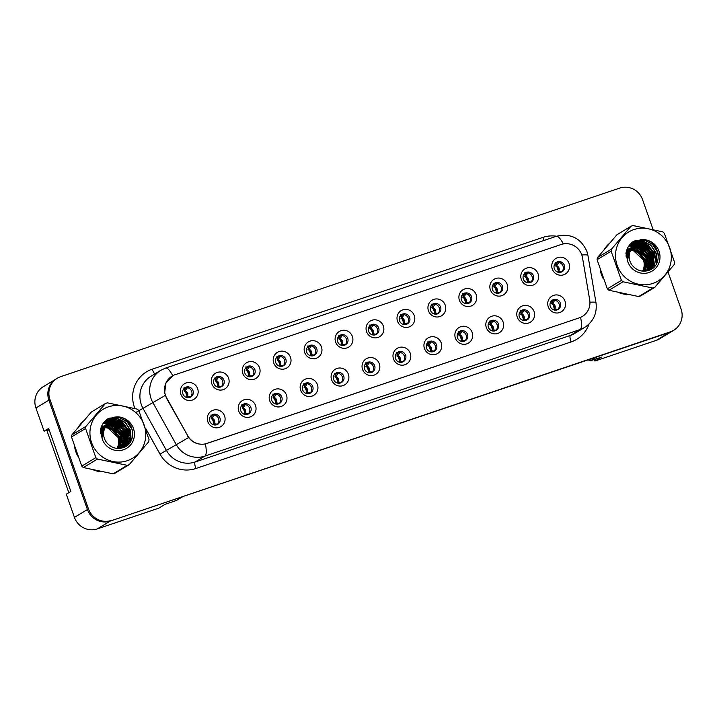 <?xml version="1.0" encoding="UTF-8"?>
<svg xmlns="http://www.w3.org/2000/svg" width="717" height="717" viewBox="0 0 717 717"><rect width="100%" height="100%" fill="white"/><g stroke="black" fill="none" stroke-linecap="round" stroke-linejoin="round"><path stroke-width="1.08" d="M255.521 405.526A9.124 8.828 -121.1 0 1 250.17 416.944A9.124 8.828 -121.1 0 1 238.761 411.182A9.124 8.828 -121.1 0 1 244.121 399.763A9.124 8.828 -121.1 0 1 255.521 405.526M240.813 410.841A5.476 5.297 58.9 0 0 248.674 413.826A5.476 5.297 58.9 0 0 250.869 407.444A5.476 5.297 58.9 0 0 243.009 404.46A5.476 5.297 58.9 0 0 240.813 410.841M286.468 395.085A9.124 8.828 -121.1 0 1 281.118 406.503A9.124 8.828 -121.1 0 1 269.717 400.74A9.124 8.828 -121.1 0 1 275.068 389.322A9.124 8.828 -121.1 0 1 286.468 395.085M271.761 400.4A5.476 5.297 58.9 0 0 279.621 403.384A5.476 5.297 58.9 0 0 281.817 397.003A5.476 5.297 58.9 0 0 273.957 394.018A5.476 5.297 58.9 0 0 271.761 400.4M317.425 384.653A9.124 8.828 -121.1 0 1 312.065 396.071A9.124 8.828 -121.1 0 1 300.665 390.299A9.124 8.828 -121.1 0 1 306.016 378.881A9.124 8.828 -121.1 0 1 317.425 384.653M302.708 389.958A5.476 5.297 58.9 0 0 310.569 392.952A5.476 5.297 58.9 0 0 312.764 386.571A5.476 5.297 58.9 0 0 304.913 383.577A5.476 5.297 58.9 0 0 302.708 389.958M348.372 374.211A9.124 8.828 -121.1 0 1 343.013 385.629A9.124 8.828 -121.1 0 1 331.613 379.867A9.124 8.828 -121.1 0 1 336.963 368.448A9.124 8.828 -121.1 0 1 348.372 374.211M333.656 379.517A5.476 5.297 58.9 0 0 341.516 382.511A5.476 5.297 58.9 0 0 343.712 376.129A5.476 5.297 58.9 0 0 335.861 373.136A5.476 5.297 58.9 0 0 333.656 379.517M379.32 363.77A9.124 8.828 -121.1 0 1 373.96 375.188A9.124 8.828 -121.1 0 1 362.56 369.425A9.124 8.828 -121.1 0 1 367.911 358.007A9.124 8.828 -121.1 0 1 379.32 363.77M364.603 369.085A5.476 5.297 58.9 0 0 372.464 372.069A5.476 5.297 58.9 0 0 374.659 365.688A5.476 5.297 58.9 0 0 366.808 362.703A5.476 5.297 58.9 0 0 364.603 369.085M410.267 353.329A9.124 8.828 -121.1 0 1 404.908 364.747A9.124 8.828 -121.1 0 1 393.508 358.984A9.124 8.828 -121.1 0 1 398.858 347.566A9.124 8.828 -121.1 0 1 410.267 353.329M395.551 358.643A5.476 5.297 58.9 0 0 403.411 361.628A5.476 5.297 58.9 0 0 405.607 355.247A5.476 5.297 58.9 0 0 397.756 352.262A5.476 5.297 58.9 0 0 395.551 358.643M441.215 342.896A9.124 8.828 -121.1 0 1 435.864 354.315A9.124 8.828 -121.1 0 1 424.455 348.543A9.124 8.828 -121.1 0 1 429.806 337.124A9.124 8.828 -121.1 0 1 441.215 342.896M426.507 348.202A5.476 5.297 58.9 0 0 434.359 351.187A5.476 5.297 58.9 0 0 436.563 344.814A5.476 5.297 58.9 0 0 428.703 341.821A5.476 5.297 58.9 0 0 426.507 348.202M472.162 332.455A9.124 8.828 -121.1 0 1 466.812 343.873A9.124 8.828 -121.1 0 1 455.403 338.11A9.124 8.828 -121.1 0 1 460.753 326.692A9.124 8.828 -121.1 0 1 472.162 332.455M457.455 337.761A5.476 5.297 58.9 0 0 465.306 340.754A5.476 5.297 58.9 0 0 467.511 334.373A5.476 5.297 58.9 0 0 459.651 331.379A5.476 5.297 58.9 0 0 457.455 337.761M503.11 322.014A9.124 8.828 -121.1 0 1 497.759 333.432A9.124 8.828 -121.1 0 1 486.35 327.669A9.124 8.828 -121.1 0 1 491.71 316.251A9.124 8.828 -121.1 0 1 503.11 322.014M488.402 327.319A5.476 5.297 58.9 0 0 496.254 330.313A5.476 5.297 58.9 0 0 498.458 323.932A5.476 5.297 58.9 0 0 490.598 320.947A5.476 5.297 58.9 0 0 488.402 327.319M534.057 311.572A9.124 8.828 -121.1 0 1 528.707 322.991A9.124 8.828 -121.1 0 1 517.298 317.228A9.124 8.828 -121.1 0 1 522.657 305.809A9.124 8.828 -121.1 0 1 534.057 311.572M519.35 316.887A5.476 5.297 58.9 0 0 527.201 319.872A5.476 5.297 58.9 0 0 529.406 313.49A5.476 5.297 58.9 0 0 521.546 310.506A5.476 5.297 58.9 0 0 519.35 316.887M565.005 301.14A9.124 8.828 -121.1 0 1 559.654 312.558A9.124 8.828 -121.1 0 1 548.245 306.786A9.124 8.828 -121.1 0 1 553.605 295.368A9.124 8.828 -121.1 0 1 565.005 301.14M550.298 306.446A5.476 5.297 58.9 0 0 558.158 309.43A5.476 5.297 58.9 0 0 560.353 303.058A5.476 5.297 58.9 0 0 552.493 300.065A5.476 5.297 58.9 0 0 550.298 306.446M224.573 415.968A9.124 8.828 -121.1 0 1 219.223 427.386A9.124 8.828 -121.1 0 1 207.813 421.623A9.124 8.828 -121.1 0 1 213.173 410.205A9.124 8.828 -121.1 0 1 224.573 415.968M209.866 421.273A5.476 5.297 58.9 0 0 217.717 424.267A5.476 5.297 58.9 0 0 219.922 417.886A5.476 5.297 58.9 0 0 212.062 414.892A5.476 5.297 58.9 0 0 209.866 421.273M228.598 378.217A9.124 8.828 -121.1 0 1 223.238 389.636A9.124 8.828 -121.1 0 1 211.838 383.864A9.124 8.828 -121.1 0 1 217.188 372.455A9.124 8.828 -121.1 0 1 228.598 378.217M213.881 383.523A5.476 5.297 58.9 0 0 221.741 386.517A5.476 5.297 58.9 0 0 223.937 380.135A5.476 5.297 58.9 0 0 216.086 377.142A5.476 5.297 58.9 0 0 213.881 383.523M259.545 367.776A9.124 8.828 -121.1 0 1 254.185 379.194A9.124 8.828 -121.1 0 1 242.785 373.432A9.124 8.828 -121.1 0 1 248.136 362.013A9.124 8.828 -121.1 0 1 259.545 367.776M244.829 373.082A5.476 5.297 58.9 0 0 252.689 376.075A5.476 5.297 58.9 0 0 254.885 369.694A5.476 5.297 58.9 0 0 247.033 366.701A5.476 5.297 58.9 0 0 244.829 373.082M290.493 357.335A9.124 8.828 -121.1 0 1 285.133 368.753A9.124 8.828 -121.1 0 1 273.733 362.99A9.124 8.828 -121.1 0 1 279.083 351.572A9.124 8.828 -121.1 0 1 290.493 357.335M275.776 362.65A5.476 5.297 58.9 0 0 283.636 365.634A5.476 5.297 58.9 0 0 285.832 359.253A5.476 5.297 58.9 0 0 277.981 356.268A5.476 5.297 58.9 0 0 275.776 362.65M321.44 346.894A9.124 8.828 -121.1 0 1 316.08 358.312A9.124 8.828 -121.1 0 1 304.68 352.549A9.124 8.828 -121.1 0 1 310.031 341.131A9.124 8.828 -121.1 0 1 321.44 346.894M306.724 352.208A5.476 5.297 58.9 0 0 314.584 355.193A5.476 5.297 58.9 0 0 316.78 348.812A5.476 5.297 58.9 0 0 308.928 345.827A5.476 5.297 58.9 0 0 306.724 352.208M352.388 336.461A9.124 8.828 -121.1 0 1 347.037 347.879A9.124 8.828 -121.1 0 1 335.628 342.108A9.124 8.828 -121.1 0 1 340.978 330.689A9.124 8.828 -121.1 0 1 352.388 336.461M337.68 341.767A5.476 5.297 58.9 0 0 345.531 344.76A5.476 5.297 58.9 0 0 347.736 338.379A5.476 5.297 58.9 0 0 339.876 335.386A5.476 5.297 58.9 0 0 337.68 341.767M383.335 326.02A9.124 8.828 -121.1 0 1 377.984 337.438A9.124 8.828 -121.1 0 1 366.575 331.675A9.124 8.828 -121.1 0 1 371.926 320.257A9.124 8.828 -121.1 0 1 383.335 326.02M368.628 331.326A5.476 5.297 58.9 0 0 376.479 334.319A5.476 5.297 58.9 0 0 378.684 327.938A5.476 5.297 58.9 0 0 370.823 324.944A5.476 5.297 58.9 0 0 368.628 331.326M414.283 315.579A9.124 8.828 -121.1 0 1 408.932 326.997A9.124 8.828 -121.1 0 1 397.523 321.234A9.124 8.828 -121.1 0 1 402.882 309.816A9.124 8.828 -121.1 0 1 414.283 315.579M399.575 320.893A5.476 5.297 58.9 0 0 407.426 323.878A5.476 5.297 58.9 0 0 409.631 317.497A5.476 5.297 58.9 0 0 401.771 314.512A5.476 5.297 58.9 0 0 399.575 320.893M445.23 305.137A9.124 8.828 -121.1 0 1 439.88 316.555A9.124 8.828 -121.1 0 1 428.47 310.793A9.124 8.828 -121.1 0 1 433.83 299.374A9.124 8.828 -121.1 0 1 445.23 305.137M430.523 310.452A5.476 5.297 58.9 0 0 438.374 313.437A5.476 5.297 58.9 0 0 440.579 307.055A5.476 5.297 58.9 0 0 432.718 304.071A5.476 5.297 58.9 0 0 430.523 310.452M476.178 294.705A9.124 8.828 -121.1 0 1 470.827 306.123A9.124 8.828 -121.1 0 1 459.418 300.351A9.124 8.828 -121.1 0 1 464.777 288.933A9.124 8.828 -121.1 0 1 476.178 294.705M461.47 300.011A5.476 5.297 58.9 0 0 469.33 303.004A5.476 5.297 58.9 0 0 471.526 296.623A5.476 5.297 58.9 0 0 463.666 293.629A5.476 5.297 58.9 0 0 461.47 300.011M507.125 284.264A9.124 8.828 -121.1 0 1 501.775 295.682A9.124 8.828 -121.1 0 1 490.365 289.919A9.124 8.828 -121.1 0 1 495.725 278.501A9.124 8.828 -121.1 0 1 507.125 284.264M492.418 289.569A5.476 5.297 58.9 0 0 500.278 292.563A5.476 5.297 58.9 0 0 502.474 286.182A5.476 5.297 58.9 0 0 494.613 283.188A5.476 5.297 58.9 0 0 492.418 289.569M538.073 273.822A9.124 8.828 -121.1 0 1 532.722 285.241A9.124 8.828 -121.1 0 1 521.322 279.478A9.124 8.828 -121.1 0 1 526.672 268.059A9.124 8.828 -121.1 0 1 538.073 273.822M523.365 279.137A5.476 5.297 58.9 0 0 531.225 282.122A5.476 5.297 58.9 0 0 533.421 275.74A5.476 5.297 58.9 0 0 525.561 272.756A5.476 5.297 58.9 0 0 523.365 279.137M569.029 263.381A9.124 8.828 -121.1 0 1 563.67 274.799A9.124 8.828 -121.1 0 1 552.269 269.036A9.124 8.828 -121.1 0 1 557.62 257.618A9.124 8.828 -121.1 0 1 569.029 263.381M554.313 268.696A5.476 5.297 58.9 0 0 562.173 271.68A5.476 5.297 58.9 0 0 564.369 265.299A5.476 5.297 58.9 0 0 556.517 262.314A5.476 5.297 58.9 0 0 554.313 268.696M197.641 388.65A9.124 8.828 -121.1 0 1 192.29 400.068A9.124 8.828 -121.1 0 1 180.89 394.305A9.124 8.828 -121.1 0 1 186.241 382.887A9.124 8.828 -121.1 0 1 197.641 388.65M182.934 393.965A5.476 5.297 58.9 0 0 190.794 396.949A5.476 5.297 58.9 0 0 192.99 390.568A5.476 5.297 58.9 0 0 185.129 387.583A5.476 5.297 58.9 0 0 182.934 393.965M242.391 404.899A5.476 5.297 -121.1 0 1 247.992 414.166M273.338 394.458A5.476 5.297 -121.1 0 1 278.94 403.734M304.286 384.016A5.476 5.297 -121.1 0 1 309.887 393.292M335.233 373.584A5.476 5.297 -121.1 0 1 340.835 382.851M366.181 363.143A5.476 5.297 -121.1 0 1 371.782 372.41M397.128 352.701A5.476 5.297 -121.1 0 1 402.73 361.977M428.076 342.26A5.476 5.297 -121.1 0 1 433.677 351.536M459.032 331.828A5.476 5.297 -121.1 0 1 464.625 341.095M489.98 321.386A5.476 5.297 -121.1 0 1 495.572 330.654M520.927 310.945A5.476 5.297 -121.1 0 1 526.52 320.221M551.875 300.504A5.476 5.297 -121.1 0 1 557.476 309.78M211.443 415.34A5.476 5.297 -121.1 0 1 217.045 424.607M215.459 377.59A5.476 5.297 -121.1 0 1 221.06 386.857M246.406 367.149A5.476 5.297 -121.1 0 1 252.008 376.416M277.354 356.707A5.476 5.297 -121.1 0 1 282.955 365.984M308.301 346.266A5.476 5.297 -121.1 0 1 313.903 355.542M339.249 335.825A5.476 5.297 -121.1 0 1 344.85 345.101M370.205 325.393A5.476 5.297 -121.1 0 1 375.798 334.66M401.153 314.951A5.476 5.297 -121.1 0 1 406.745 324.227M432.1 304.51A5.476 5.297 -121.1 0 1 437.693 313.786M463.048 294.069A5.476 5.297 -121.1 0 1 468.649 303.345M493.995 283.636A5.476 5.297 -121.1 0 1 499.597 292.903M524.943 273.195A5.476 5.297 -121.1 0 1 530.544 282.471M555.89 262.754A5.476 5.297 -121.1 0 1 561.492 272.03M184.511 388.022A5.476 5.297 -121.1 0 1 190.113 397.299M187.666 435.649A16.419 15.891 -121.1 0 0 207.016 443.42L579.354 317.828A16.419 15.891 58.9 0 0 582.401 316.412A16.419 15.891 58.9 0 0 589.715 300.038L582.491 257.618A16.419 15.891 -121.1 0 0 561.241 244.479L175.118 374.722A16.419 15.891 58.9 0 0 172.071 376.129A16.419 15.891 58.9 0 0 165.475 395.273A16.419 15.891 58.9 0 0 166.649 397.881L187.666 435.649L166.407 398.016L164.677 393.015L165.77 383.335L172.922 375.654M55.675 379.221L43.262 386.714A18.239 17.665 58.9 0 0 35.931 407.991L44.096 431.186L48.657 428.425L70.849 491.432L66.287 494.183L74.451 517.378A18.239 17.665 58.9 0 0 97.261 528.913L158.708 508.183L165.233 504.248L176.4 500.484L182.916 496.549L110.293 521.044A18.239 17.665 58.9 0 1 110.239 521.062L669.319 332.482A18.239 17.665 58.9 0 0 672.698 330.913L673.738 330.286A18.239 17.665 58.9 0 0 681.069 309.009L668.047 272.03M44.096 431.186L49.043 429.519M594.348 359.504L594.895 361.054L656.342 340.333A18.239 17.665 58.9 0 0 659.721 338.765L672.752 330.895A18.239 17.665 58.9 0 0 673.317 330.537M594.895 361.054L601.411 357.12L590.234 360.893L596.75 356.958L669.373 332.455A18.239 17.665 58.9 0 0 672.752 330.895M590.234 360.893L588.173 359.844M75.912 451.943A29.191 28.259 58.9 0 0 77.678 455.976A29.191 28.259 58.9 0 1 75.912 451.943A29.191 28.259 58.9 0 1 74.765 447.713A29.191 28.259 58.9 0 0 75.912 451.943M93.757 470.101A29.191 28.259 58.9 0 0 101.733 471.777A29.191 28.259 58.9 0 1 93.757 470.101M131.086 440.731A29.191 28.259 58.9 0 0 130.091 435.577A29.191 28.259 58.9 0 1 131.086 440.731L130.655 430.46L125.574 422.618L117.436 418.352L106.878 419.4M129.696 434.296A29.191 28.259 58.9 0 0 129.544 433.857A29.191 28.259 58.9 0 0 122.177 422.313A29.191 28.259 58.9 0 1 129.544 433.857A29.191 28.259 58.9 0 1 129.696 434.296M601.473 274.665A29.191 28.259 58.9 0 0 603.239 278.707A29.191 28.259 58.9 0 1 601.473 274.665A29.191 28.259 58.9 0 1 600.326 270.434A29.191 28.259 58.9 0 0 601.473 274.665M619.327 292.823A29.191 28.259 58.9 0 0 627.294 294.508A29.191 28.259 58.9 0 1 619.327 292.823M656.647 263.453A29.191 28.259 58.9 0 0 655.661 258.308A29.191 28.259 58.9 0 1 656.647 263.453L656.216 253.182L651.135 245.339L642.997 241.073L632.439 242.131M655.257 257.018A29.191 28.259 58.9 0 0 655.105 256.578A29.191 28.259 58.9 0 0 647.738 245.035A29.191 28.259 58.9 0 1 655.105 256.578A29.191 28.259 58.9 0 1 655.257 257.018M653.053 229.449L642.549 199.622A18.239 17.665 58.9 0 0 619.739 188.087L60.658 376.667A18.239 17.665 58.9 0 0 57.279 378.235L56.231 378.872A18.239 17.665 58.9 0 0 48.908 400.14L87.429 509.527A18.239 17.665 58.9 0 0 110.239 521.062L670.359 331.846A18.239 17.665 58.9 0 0 673.738 330.286M579.354 317.828L205.376 443.922C198.717 445.105 193.115 442.989 188.589 437.558L187.424 435.784M121.254 421.444A29.191 28.259 58.9 0 0 114.765 417.025A29.191 28.259 58.9 0 1 121.254 421.444M83.557 420.924A29.191 28.259 58.9 0 0 78.691 426.642A29.191 28.259 58.9 0 1 83.557 420.924M646.815 244.165A29.191 28.259 58.9 0 0 640.326 239.747A29.191 28.259 58.9 0 1 646.815 244.165M609.127 243.646A29.191 28.259 58.9 0 0 604.252 249.373A29.191 28.259 58.9 0 1 609.127 243.646M57.279 378.235A18.239 17.665 58.9 0 0 49.948 399.503L88.469 508.9A18.239 17.665 58.9 0 0 111.278 520.434M187.083 387.664L187.038 388.282A23.428 4.356 -78.1 0 1 184.941 390.926L184.681 391.088C187.576 392.333 188.275 394.314 186.779 397.039L187.469 397.657M184.941 390.926A3.648 3.531 -121.1 0 1 187.038 396.877L186.608 397.191C187.316 394.753 186.528 392.755 184.233 391.213L184.681 391.088L184.036 387.691M190.31 397.128L190.05 396.833A23.428 5.584 40.4 0 0 187.038 396.877M186.321 387.628A20.99 3.899 101.9 0 1 185.362 388.569L184.798 389.008M184.681 391.088L185.103 388.731L186.277 386.938M184.242 388.264L184.502 389.017M185.694 392.396L187.02 396.16M214.016 414.973L213.971 415.591A23.428 4.356 -78.1 0 1 211.874 418.244L211.614 418.396C214.508 419.642 215.208 421.623 213.711 424.347L214.401 424.966M211.874 418.244A3.648 3.531 -121.1 0 1 213.971 424.195L213.532 424.5C214.249 422.062 213.46 420.072 211.165 418.531L211.614 418.396L210.968 415.009M217.242 424.437L216.982 424.15A23.428 5.584 40.4 0 0 213.971 424.195M213.254 414.946A20.99 3.899 101.9 0 1 212.286 415.878L211.73 416.317M211.614 418.396L212.026 416.039L213.2 414.256M211.174 415.582L211.434 416.326M212.626 419.714L213.953 423.478M127.33 460.69A28.581 27.667 58.9 0 0 144.099 424.912A28.581 27.667 58.9 0 0 108.366 406.853A28.581 27.667 58.9 0 0 91.588 442.622A28.581 27.667 58.9 0 0 127.33 460.69M128.209 465.019A32.839 31.79 58.9 0 0 129.194 464.67L115.132 473.157A32.839 31.79 58.9 0 1 114.146 473.507A32.839 31.79 58.9 0 1 113.152 473.829L127.214 465.333A32.839 31.79 58.9 0 0 128.209 465.019M105.444 403.51L91.382 411.997L71.888 434.887L85.95 426.391L105.444 403.51A32.839 31.79 58.9 0 1 106.43 403.16A32.839 31.79 58.9 0 1 107.425 402.837L137.18 409.111A32.839 31.79 58.9 0 1 138.793 410.536L149.055 439.691A32.839 31.79 58.9 0 1 148.688 441.78L129.194 464.67M102.406 427.189L101.715 427.449M102.235 427.359L101.536 427.61M104.064 426.185L103.373 426.445M103.149 426.543L102.486 426.848M102.271 426.956L101.07 427.682M103.884 426.364L103.185 426.606M102.961 426.696L102.289 426.991M102.074 427.099L101.438 427.44M101.644 427.314L101.079 427.655M105.722 425.19L105.032 425.45M104.807 425.54L104.144 425.853M103.929 425.961L100.909 428.183M105.542 425.36L104.843 425.602M104.619 425.701L103.947 425.997M103.732 426.095L103.087 426.445M103.293 426.319L100.972 427.986M107.371 424.186L106.681 424.446M106.457 424.545L105.802 424.849M105.587 424.957L100.497 429.922M107.2 424.365L106.501 424.607M106.268 424.697L105.605 424.993M105.381 425.1L104.745 425.441M104.951 425.315L100.622 429.295M121.738 447.498L123.423 445.857L126.093 432.19L115.993 422.842L108.339 423.451M108.115 423.541L107.451 423.855M107.926 423.702L103.49 426.982L100.577 433.776M121.505 447.596L123.01 446.099L125.681 432.441L115.571 423.093L108.15 423.604M107.039 424.097L106.403 424.446M106.609 424.321L103.078 427.233L100.434 432.521M122.616 447.085L125.081 444.854L127.743 431.195L117.642 421.847L110.776 422.161L109.109 422.851M108.894 422.958L105.148 425.988L102.361 431.939M118.35 448.448L120.832 447.847L121.765 446.852L124.435 433.193L114.335 423.846L107.613 424.114M122.401 447.193L124.668 445.105L127.33 431.446L117.23 422.089L108.912 422.994M108.697 423.102L108.061 423.442M108.258 423.317L104.736 426.23L101.993 437.37M119.354 448.412L123.458 446.619L126.73 443.85L129.401 430.191L119.3 420.843L112.435 421.157L109.916 422.322L106.761 425.038A13.901 13.462 58.9 0 0 108.473 444.486C112.497 448.062 117.086 449.209 122.24 447.919C140.003 443.518 133.012 414.614 115.607 417.016L107.442 418.988C103.526 421.865 101.169 425.746 100.38 430.621L102.361 439.378A16.993 16.446 58.9 0 0 123.485 449.774A16.993 16.446 58.9 0 0 133.962 430.218A16.993 16.446 58.9 0 0 115.607 417.016M123.252 446.736L126.317 444.101L128.988 430.442L118.888 421.094L112.022 421.408L109.71 422.447M110.167 422.376L105.265 425.844M117.875 448.439L119.47 436.196L109.369 426.839L105.659 426.543M105.166 426.588L104.655 426.651M104.368 426.696L103.615 426.848M103.365 426.902L102.648 427.108M116.996 448.376A13.901 13.462 58.9 0 0 117.812 437.191L107.711 427.843L105.112 427.52M105.516 426.776L108.957 427.09L119.058 436.438L117.812 437.191A13.901 13.462 58.9 0 0 105.005 427.717M104.969 426.812L104.467 426.866M104.207 426.902L103.445 427.036M103.194 427.099L102.468 427.287M118.861 448.358L121.128 435.192L111.027 425.844L106.268 425.656M105.023 425.907L104.297 426.113M118.61 448.403L120.716 435.443L110.606 426.086L106.116 425.871M105.784 425.916L105.103 426.041M104.852 426.095L104.126 426.283M119.856 448.134L122.777 434.197L112.677 424.84L106.923 424.849M106.681 424.903L105.955 425.109M119.614 448.197L122.365 434.439L112.264 425.091L106.761 425.038C102.567 428.748 101.106 433.534 102.361 439.378M106.51 425.091L105.775 425.289M120.581 447.928L121.352 447.103L124.023 433.444L113.922 424.088L107.433 424.285M120.958 448.089L121.54 447.65M120.743 448.197L121.316 447.749M120.564 448.277L122.419 447.229M120.689 448.259L121.809 447.614M121.594 447.74L122.204 447.336M120.832 447.847L123.458 446.619M101.563 426.355L103.275 426.445M103.902 426.516L104.431 426.606M105.489 426.83L109.289 428.3M118.556 448.412A16.993 16.446 58.9 0 0 119.094 446.135M118.108 437.012A16.993 16.446 58.9 0 0 107.218 426.821M105.372 426.355A16.993 16.446 58.9 0 0 104.915 426.265M103.651 426.113A16.993 16.446 58.9 0 0 101.689 426.059M103.759 427.565L102.97 427.655M102.71 427.69L101.957 427.843M101.715 427.906L100.989 428.112M103.642 427.753A13.901 13.462 58.9 0 0 102.836 427.843M102.576 427.879A13.901 13.462 58.9 0 0 101.805 428.022M101.554 428.085A13.901 13.462 58.9 0 0 100.891 428.264M71.888 434.887A32.839 31.79 58.9 0 0 71.512 436.976L81.783 466.131A32.839 31.79 58.9 0 0 83.387 467.556L113.152 473.829M81.783 466.131L95.845 457.643A32.839 31.79 58.9 0 0 97.458 459.059L83.387 467.556M85.95 426.391A32.839 31.79 58.9 0 0 85.583 428.479L71.512 436.976M95.845 457.643L85.583 428.479M127.214 465.333L97.458 459.059M121.334 435.891L122.177 435.586L114.729 425.907M113.017 424.921L110.194 423.801M109.665 423.648L108.688 423.415M108.357 423.353L103.311 423.173M123.369 447.551L123.933 446.028M123.996 445.822L124.292 444.737M124.426 444.146L124.785 440.901M124.713 438.813L123.826 434.583L116.387 424.912M114.666 423.926L111.852 422.797M111.314 422.645L110.346 422.412M109.898 422.331L103.938 422.322M124.883 446.888L125.583 445.033M125.654 444.827L125.95 443.733M126.075 443.142L126.443 439.906M126.371 437.809L125.484 433.588L118.045 423.908M116.324 422.922L113.51 421.793M112.972 421.65L112.004 421.417M111.825 421.381L104.601 421.533M126.533 445.902L127.599 442.739M127.734 442.147L128.092 438.903M128.029 436.814L127.142 432.584L119.694 422.913M117.982 421.928L115.159 420.798M114.63 420.646L105.3 420.798M128.442 444.307L129.75 437.899M129.678 435.811L128.791 431.589L121.352 421.91M119.631 420.924L115.571 419.472L106.026 420.108M130.772 441.296L130.449 430.585L125.358 422.734L117.23 418.477L106.779 419.481M132.896 432.96L132.107 429.591L127.017 421.739L118.879 417.473L109.253 418.145M122.177 435.586L116.127 426.633M113.994 425.208L110.723 423.774M110.122 423.586L109.011 423.317M108.455 423.2L103.382 423.057M123.557 447.48L124.023 446.261M124.238 445.571L124.561 444.334M124.695 443.653L124.991 439.844M124.722 437.182L124.032 434.457L117.785 425.629M115.652 424.213L112.381 422.77M111.771 422.591L110.669 422.313M110.113 422.205L104.019 422.223M125.081 446.79L125.825 444.809M125.896 444.576L126.219 443.33M126.353 442.658L126.649 438.84M126.38 436.178L125.69 433.462L119.434 424.625M117.31 423.209L114.039 421.775M113.429 421.587L112.318 421.318M112.112 421.273L104.682 421.435M126.757 445.741L127.868 442.335M128.011 441.654L128.298 437.845M128.029 435.183L127.348 432.459L121.092 423.63M118.959 422.214L115.697 420.771M115.087 420.592L105.381 420.709M128.701 444.029L129.956 436.841M129.687 434.179L128.997 431.464L122.75 422.627M120.617 421.211L115.778 419.346L106.116 420.028M132.636 430.541L127.223 421.614L119.085 417.348L116.754 416.998M119.578 436.536L120.895 436.053M121.54 448.098A19.825 19.198 58.9 0 0 121.63 447.722A19.825 19.198 58.9 0 0 121.657 447.596M121.693 447.435A19.825 19.198 58.9 0 0 121.809 446.808M121.863 446.476A19.825 19.198 58.9 0 0 122.042 444.952M122.078 444.173A19.825 19.198 58.9 0 0 121.836 440.247M121.272 437.755A19.825 19.198 58.9 0 0 120.94 436.752A19.825 19.198 58.9 0 0 114.541 427.673M112.686 426.328A19.825 19.198 58.9 0 0 109.71 424.769M109.127 424.536A19.825 19.198 58.9 0 0 107.989 424.141M107.281 423.926A19.825 19.198 58.9 0 0 103.239 423.272M118.789 437.585C117.247 433.355 114.559 430.092 110.714 427.798L113.107 430.424M110.714 427.798L118.305 436.895M49.114 429.725L47.071 430.962L68.805 492.669M652.891 283.412A28.581 27.667 58.9 0 0 669.669 247.634A28.581 27.667 58.9 0 0 633.927 229.574A28.581 27.667 58.9 0 0 617.158 265.353A28.581 27.667 58.9 0 0 652.891 283.412M653.779 287.741A32.839 31.79 58.9 0 0 654.755 287.392L640.693 295.879A32.839 31.79 58.9 0 1 639.707 296.229A32.839 31.79 58.9 0 1 638.713 296.551L652.784 288.055A32.839 31.79 58.9 0 0 653.779 287.741M631.005 226.231L616.943 234.728L597.449 257.609L611.511 249.122L631.005 226.231A32.839 31.79 58.9 0 1 631.991 225.882A32.839 31.79 58.9 0 1 632.986 225.568L662.75 231.833A32.839 31.79 58.9 0 1 664.354 233.258L674.625 262.413A32.839 31.79 58.9 0 1 674.249 264.501L654.755 287.392M627.975 249.91L627.285 250.17M627.061 250.26L626.613 250.466M627.796 250.081L627.097 250.332M629.625 248.916L628.934 249.166M628.71 249.265L628.056 249.57M627.841 249.686L626.631 250.403M629.454 249.086L628.755 249.328M628.522 249.417L627.859 249.713M627.635 249.821L626.999 250.17M627.205 250.036L626.64 250.385M631.283 247.912L630.593 248.172M630.368 248.261L629.705 248.575M629.49 248.682L626.479 250.914M631.103 248.082L630.404 248.333M630.18 248.423L629.508 248.718M629.293 248.826L628.836 249.166M628.863 249.041L626.533 250.708M632.941 246.917L632.251 247.168M632.027 247.266L631.363 247.571M631.148 247.688L627.402 250.708L626.058 252.644M632.761 247.087L632.062 247.329M631.838 247.419L631.166 247.715M630.951 247.822L630.306 248.172M630.512 248.037L626.192 252.017M647.299 270.219L648.984 268.579L651.654 254.92L641.554 245.564L633.9 246.173M633.676 246.263L633.021 246.576M632.806 246.684L629.06 249.704L626.138 256.498M647.075 270.318L648.571 268.83L651.242 255.171L641.141 245.814L633.72 246.334M633.487 246.424L632.824 246.72M632.6 246.827L631.964 247.168M632.17 247.042L628.648 249.955L625.995 255.243M648.177 269.807L650.642 267.575L653.312 253.917L643.212 244.569L636.346 244.882L634.67 245.572M647.962 269.924L650.229 267.826L652.9 254.168L642.791 244.82L635.925 245.133L633.828 246.039L630.709 248.709L627.922 254.669M643.911 271.169L646.393 270.569L647.334 269.574L649.996 255.915L639.896 246.567L633.174 246.836M634.258 245.823L633.622 246.173M633.828 246.039L630.297 248.96L627.554 260.092M644.915 271.134L649.028 269.341L652.3 266.581L654.962 252.922L644.861 243.565L637.996 243.888L635.477 245.044L632.322 247.759A13.901 13.462 58.9 0 0 634.043 267.208C638.067 270.784 642.647 271.931 647.801 270.65C665.573 266.249 658.573 237.336 641.177 239.738L633.012 241.71C629.087 244.587 626.73 248.467 625.941 253.352L627.931 262.099A16.993 16.446 58.9 0 0 649.046 272.496A16.993 16.446 58.9 0 0 659.523 252.949A16.993 16.446 58.9 0 0 641.177 239.738M648.813 269.467L651.887 266.832L654.549 253.173L644.449 243.816L637.583 244.13L635.28 245.169M635.728 245.106L631.605 248.396M643.436 271.16L645.031 258.918L634.93 249.561L631.229 249.265M630.727 249.31L630.225 249.373M629.929 249.417L629.176 249.57M628.934 249.633L628.209 249.83M642.566 271.107A13.901 13.462 58.9 0 0 643.382 259.913L633.272 250.565L630.673 250.242M631.085 249.507L634.518 249.812L644.619 259.169L643.382 259.913A13.901 13.462 58.9 0 0 630.575 250.448M630.53 249.534L630.037 249.588M629.777 249.624L629.015 249.767M628.764 249.821L628.029 250.009M644.422 271.08L646.689 257.914L636.588 248.566L631.838 248.378M631.578 248.423L630.835 248.566M630.584 248.629L629.867 248.835M644.171 271.125L646.277 258.165L636.176 248.817L631.677 248.593M631.354 248.638L630.664 248.763M630.413 248.817L629.687 249.014M645.425 270.865L648.347 256.919L638.247 247.562L632.484 247.571M632.242 247.625L631.516 247.831M645.175 270.927L647.935 257.17L637.825 247.813L632.322 247.768C628.128 251.47 626.667 256.256 627.931 262.099M632.071 247.822L631.345 248.01M646.142 270.65L646.922 269.825L649.584 256.166L639.483 246.818L632.994 247.015M646.528 270.811L647.11 270.372M646.304 270.918L646.886 270.47M646.125 271.008L647.98 269.95M646.259 270.981L647.37 270.336M647.11 270.82A19.825 19.198 58.9 0 0 647.191 270.443L647.765 270.058M646.393 270.569L649.028 269.341M627.124 249.077L628.684 249.149M629.463 249.247L630.001 249.328M631.05 249.552L634.85 251.022M644.117 271.134A16.993 16.446 58.9 0 0 644.664 268.857M643.669 259.742A16.993 16.446 58.9 0 0 632.788 249.543M630.933 249.077A16.993 16.446 58.9 0 0 630.476 248.996M629.212 248.835A16.993 16.446 58.9 0 0 627.25 248.781M629.32 250.287L628.531 250.376M628.271 250.421L627.518 250.565M627.276 250.627L626.55 250.833M629.203 250.475A13.901 13.462 58.9 0 0 628.397 250.565M628.137 250.6A13.901 13.462 58.9 0 0 627.366 250.753M627.115 250.807A13.901 13.462 58.9 0 0 626.452 250.986M597.449 257.609A32.839 31.79 58.9 0 0 597.082 259.697L607.344 288.852A32.839 31.79 58.9 0 0 608.957 290.277L638.713 296.551M607.344 288.852L621.415 280.365A32.839 31.79 58.9 0 0 623.019 281.781L608.957 290.277M611.511 249.122A32.839 31.79 58.9 0 0 611.144 251.21L597.082 259.697M621.415 280.365L611.144 251.21M652.784 288.055L623.019 281.781M646.904 258.613L647.738 258.308L640.299 248.629M638.578 247.643L635.764 246.523M635.226 246.37L634.258 246.137M633.927 246.074L628.872 245.895M648.939 270.273L649.494 268.758M649.557 268.543L649.853 267.459M649.987 266.867L650.346 263.623M650.274 261.535L649.396 257.304L641.948 247.634M640.236 246.648L637.413 245.519M636.884 245.366L635.907 245.142M635.459 245.053L629.499 245.044M650.444 269.61L651.153 267.755M651.215 267.549L651.511 266.464M651.636 265.864L652.004 262.628M651.932 260.531L651.045 256.31L643.606 246.63M641.885 245.644L639.071 244.524M638.533 244.372L637.565 244.138M637.386 244.103L630.162 244.255M652.094 268.624L653.169 265.46M653.295 264.869L653.662 261.624M653.59 259.536L652.703 255.306L645.264 245.635M643.543 244.649L640.729 243.52M640.191 243.368L630.861 243.52M654.003 267.029L655.311 260.63M655.248 258.532L654.361 254.311L646.913 244.631M645.201 243.646L641.132 242.194L631.587 242.839M656.333 264.017L656.01 253.307L650.928 245.465L642.791 241.199L632.349 242.203M658.457 255.682L657.668 252.312L652.578 244.461L644.449 240.195L634.814 240.867M647.738 258.308L641.688 249.355M639.564 247.939L636.293 246.496M635.683 246.307L634.572 246.039M634.016 245.931L628.952 245.788M649.118 270.21L649.584 268.983M649.808 268.292L650.122 267.056M650.265 266.374L650.552 262.565M650.283 259.904L649.602 257.179L643.346 248.351M641.213 246.935L637.942 245.501M637.341 245.313L636.23 245.035M635.674 244.927L629.58 244.945M650.642 269.511L651.386 267.531M651.457 267.298L651.78 266.061M651.914 265.38L652.21 261.571M651.941 258.909L651.251 256.184L645.004 247.356M642.871 245.94L639.6 244.497M638.99 244.309L637.888 244.04M637.673 243.995L630.252 244.156M652.318 268.463L653.438 265.057M653.572 264.376L653.868 260.567M653.599 257.905L652.909 255.18L646.653 246.352M644.529 244.936L641.258 243.493M640.648 243.314L630.951 243.43M654.271 266.76L655.517 259.572M655.248 256.91L654.567 254.185L648.311 245.357M646.178 243.941L641.339 242.068L631.677 242.758M658.197 253.271L652.793 244.336L644.655 240.07L642.315 239.72M645.148 259.267L646.465 258.774M647.254 270.157A19.825 19.198 58.9 0 0 647.37 269.529M647.424 269.198A19.825 19.198 58.9 0 0 647.603 267.674M647.648 266.894A19.825 19.198 58.9 0 0 647.397 262.969M646.833 260.477A19.825 19.198 58.9 0 0 646.51 259.473A19.825 19.198 58.9 0 0 640.102 250.394M638.247 249.059A19.825 19.198 58.9 0 0 635.28 247.499M634.688 247.257A19.825 19.198 58.9 0 0 633.55 246.863M632.851 246.657A19.825 19.198 58.9 0 0 628.809 245.994M644.35 260.316C642.808 256.086 640.12 252.814 636.275 250.52L638.668 253.146M636.275 250.52L643.866 259.617M218.031 377.223L217.986 377.841A23.428 4.356 -78.1 0 1 215.889 380.494L215.629 380.646C218.524 381.892 219.223 383.873 217.726 386.597L218.416 387.216M215.889 380.494A3.648 3.531 -121.1 0 1 217.986 386.445L217.556 386.75C218.264 384.312 217.475 382.322 215.181 380.781L215.629 380.646L214.983 377.25M221.257 386.687L220.997 386.4A23.428 5.584 40.4 0 0 217.986 386.445M217.269 377.196A20.99 3.899 101.9 0 1 216.31 378.128L215.745 378.567M215.629 380.646L216.05 378.289L217.224 376.497M215.19 377.823L215.45 378.576M216.642 381.964L217.968 385.728M248.978 366.781L248.933 367.4A23.428 4.356 -78.1 0 1 246.836 370.053L246.576 370.205C249.471 371.451 250.17 373.44 248.674 376.165L249.373 376.775M246.836 370.053A3.648 3.531 -121.1 0 1 248.933 376.004L248.503 376.308C249.211 373.871 248.423 371.881 246.128 370.339L246.576 370.205L245.931 366.817M252.205 376.246L251.945 375.959A23.428 5.584 40.4 0 0 248.933 376.004M248.216 366.754A20.99 3.899 101.9 0 1 247.257 367.687L246.693 368.126M246.576 370.205L246.998 367.848L248.172 366.064M246.137 367.391L246.397 368.135M247.589 371.523L248.916 375.287M279.926 356.34L279.881 356.958A23.428 4.356 -78.1 0 1 277.784 359.611L277.524 359.773C280.419 361.01 281.118 362.999 279.621 365.724L280.32 366.333M277.784 359.611A3.648 3.531 -121.1 0 1 279.881 365.562L279.451 365.867C280.159 363.429 279.37 361.44 277.076 359.898L277.524 359.773L276.887 356.376M283.152 365.804L282.892 365.518A23.428 5.584 40.4 0 0 279.881 365.562M279.164 356.313A20.99 3.899 101.9 0 1 278.205 357.254L277.64 357.684M277.524 359.773L277.945 357.407L279.119 355.623M277.085 356.949L277.345 357.702M278.537 361.081L279.863 364.845M310.873 345.908L310.828 346.526A23.428 4.356 -78.1 0 1 308.731 349.17L308.471 349.331C311.366 350.577 312.065 352.558 310.569 355.282L311.268 355.901M308.731 349.17A3.648 3.531 -121.1 0 1 310.828 355.121L310.398 355.435C311.106 352.997 310.318 350.998 308.023 349.457L308.471 349.331L307.835 345.935M314.1 355.372L313.849 355.076A23.428 5.584 40.4 0 0 310.828 355.121M310.111 345.872A20.99 3.899 101.9 0 1 309.152 346.813L308.588 347.252M308.471 349.331L308.893 346.965L310.067 345.182M308.032 346.508L308.301 347.261M309.493 350.64L310.811 354.404M244.963 404.531L244.918 405.15A23.428 4.356 -78.1 0 1 242.821 407.803L242.561 407.964C245.456 409.201 246.155 411.191 244.658 413.915L245.348 414.525M242.821 407.803A3.648 3.531 -121.1 0 1 244.918 413.754L244.479 414.059C245.196 411.621 244.407 409.631 242.113 408.09L242.561 407.964L241.916 404.567M248.19 413.996L247.93 413.709A23.428 5.584 40.4 0 0 244.918 413.754M244.201 404.505A20.99 3.899 101.9 0 1 243.242 405.446L242.678 405.876M242.561 407.964L242.973 405.598L244.147 403.814M242.122 405.141L242.382 405.885M243.574 409.273L244.9 413.037M275.911 394.09L275.866 394.717A23.428 4.356 -78.1 0 1 273.769 397.361L273.509 397.523C276.403 398.769 277.103 400.749 275.606 403.474L276.296 404.092M273.769 397.361A3.648 3.531 -121.1 0 1 275.866 403.312L275.436 403.617C276.144 401.179 275.355 399.19 273.06 397.648L273.509 397.523L272.863 394.126M279.137 403.563L278.877 403.268A23.428 5.584 40.4 0 0 275.866 403.312M275.149 394.063A20.99 3.899 101.9 0 1 274.19 395.004L273.625 395.434M273.509 397.523L273.93 395.157L275.104 393.373M273.069 394.7L273.329 395.452M274.521 398.831L275.848 402.595M306.858 383.658L306.813 384.276A23.428 4.356 -78.1 0 1 304.716 386.929L304.456 387.081C307.351 388.327 308.05 390.308 306.553 393.033L307.243 393.651M304.716 386.929A3.648 3.531 -121.1 0 1 306.813 392.88L306.383 393.185C307.091 390.747 306.302 388.757 304.008 387.207L304.456 387.081L303.811 383.685M310.085 393.122L309.825 392.835A23.428 5.584 40.4 0 0 306.813 392.88M306.096 383.631A20.99 3.899 101.9 0 1 305.137 384.563L304.573 385.002M304.456 387.081L304.877 384.724L306.051 382.932M304.017 384.258L304.277 385.011M305.469 388.399L306.795 392.154M341.83 335.466L341.776 336.085A23.428 4.356 -78.1 0 1 339.679 338.738L339.419 338.89C342.314 340.136 343.013 342.117 341.516 344.841L342.215 345.46M339.679 338.738A3.648 3.531 -121.1 0 1 341.776 344.689L341.346 344.994C342.054 342.556 341.265 340.566 338.98 339.024L338.782 335.493M345.047 344.931L344.796 344.644A23.428 5.584 40.4 0 0 341.776 344.689M341.059 335.439A20.99 3.899 101.9 0 1 340.1 336.372L339.535 336.811M339.419 338.89L339.84 336.533L341.014 334.74M338.98 336.067L339.249 336.82M340.441 340.208L341.767 343.972M372.777 325.025L372.723 325.643A23.428 4.356 -78.1 0 1 370.635 328.296L370.366 328.449C373.261 329.695 373.96 331.684 372.464 334.409L373.163 335.018M370.635 328.296A3.648 3.531 -121.1 0 1 372.723 334.247L372.293 334.552C373.01 332.114 372.213 330.125 369.927 328.583L369.73 325.061M375.995 334.489L375.744 334.203A23.428 5.584 40.4 0 0 372.723 334.247M372.006 324.998A20.99 3.899 101.9 0 1 371.048 325.93L370.492 326.369M370.366 328.449L370.788 326.092L371.962 324.308M369.927 325.635L370.196 326.378M371.388 329.766L372.715 333.53M403.725 314.584L403.68 315.202A23.428 4.356 -78.1 0 1 401.583 317.855L401.323 318.016C404.209 319.253 404.908 321.243 403.411 323.967L404.11 324.577M401.583 317.855A3.648 3.531 -121.1 0 1 403.68 323.806L403.241 324.111C403.958 321.673 403.16 319.683 400.875 318.142L401.323 318.016L400.678 314.62M406.942 324.048L406.691 323.761A23.428 5.584 40.4 0 0 403.68 323.806M402.954 314.557A20.99 3.899 101.9 0 1 401.995 315.498L401.439 315.928M401.323 318.016L401.735 315.65L402.909 313.867M400.875 315.193L401.144 315.946M402.336 319.325L403.662 323.089M337.806 373.216L337.761 373.835A23.428 4.356 -78.1 0 1 335.664 376.488L335.404 376.64C338.299 377.886 338.998 379.867 337.501 382.591L338.2 383.21M335.664 376.488A3.648 3.531 -121.1 0 1 337.761 382.439L337.331 382.744C338.039 380.306 337.25 378.316 334.956 376.775L335.404 376.64L334.758 373.252M341.032 382.681L340.772 382.394A23.428 5.584 40.4 0 0 337.761 382.439M337.044 373.19A20.99 3.899 101.9 0 1 336.085 374.122L335.52 374.561M335.404 376.64L335.825 374.283L336.999 372.499M334.964 373.826L335.224 374.57M336.416 377.958L337.743 381.722M368.753 362.775L368.708 363.394A23.428 4.356 -78.1 0 1 366.611 366.046L366.351 366.208C369.246 367.445 369.945 369.434 368.448 372.159L369.147 372.768M366.611 366.046A3.648 3.531 -121.1 0 1 368.708 371.998L368.278 372.302C368.986 369.864 368.197 367.875 365.903 366.333L366.351 366.208L365.715 362.811M371.98 372.24L371.72 371.953A23.428 5.584 40.4 0 0 368.708 371.998M367.991 362.748A20.99 3.899 101.9 0 1 367.032 363.689L366.468 364.119M366.351 366.208L366.772 363.842L367.946 362.058M365.912 363.385L366.172 364.128M367.364 367.516L368.69 371.281M399.701 352.334L399.656 352.961A23.428 4.356 -78.1 0 1 397.559 355.605L397.299 355.766C400.194 357.012 400.893 358.993 399.396 361.718L400.095 362.336M397.559 355.605A3.648 3.531 -121.1 0 1 399.656 361.556L399.226 361.861C399.934 359.423 399.145 357.433 396.851 355.892L397.299 355.766L396.662 352.37M402.927 361.798L402.676 361.511A23.428 5.584 40.4 0 0 399.656 361.556M398.939 352.307A20.99 3.899 101.9 0 1 397.98 353.248L397.415 353.678M397.299 355.766L397.72 353.4L398.894 351.617M396.86 352.943L397.128 353.696M398.32 357.075L399.638 360.839M434.672 304.142L434.627 304.77A23.428 4.356 -78.1 0 1 432.53 307.414L432.27 307.575C435.165 308.821 435.864 310.802 434.368 313.526L435.058 314.145M432.53 307.414A3.648 3.531 -121.1 0 1 434.627 313.365L434.188 313.679C434.905 311.241 434.117 309.242 431.822 307.701L432.27 307.575L431.625 304.178M437.899 313.616L437.639 313.32A23.428 5.584 40.4 0 0 434.627 313.365M433.902 304.116A20.99 3.899 101.9 0 1 432.943 305.057L432.387 305.496M432.27 307.575L432.683 305.209L433.857 303.425M431.831 304.752L432.091 305.505M433.283 308.884L434.61 312.648M465.62 293.71L465.575 294.328A23.428 4.356 -78.1 0 1 463.478 296.981L463.218 297.134C466.113 298.38 466.812 300.36 465.315 303.085L466.005 303.703M463.478 296.981A3.648 3.531 -121.1 0 1 465.575 302.933L465.136 303.237C465.853 300.799 465.064 298.81 462.77 297.268L463.218 297.134L462.573 293.737M468.846 303.174L468.586 302.888A23.428 5.584 40.4 0 0 465.575 302.933M464.858 293.683A20.99 3.899 101.9 0 1 463.899 294.615L463.334 295.054M463.218 297.134L463.63 294.777L464.804 292.984M462.779 294.311L463.039 295.063M464.231 298.451L465.557 302.207M496.567 283.269L496.522 283.887A23.428 4.356 -78.1 0 1 494.425 286.54L494.165 286.692C497.06 287.938 497.759 289.928 496.263 292.653L496.953 293.262M494.425 286.54A3.648 3.531 -121.1 0 1 496.522 292.491L496.092 292.796C496.8 290.358 496.012 288.368 493.717 286.827L494.165 286.692L493.52 283.305M499.794 292.733L499.534 292.446A23.428 5.584 40.4 0 0 496.522 292.491M495.806 283.242A20.99 3.899 101.9 0 1 494.847 284.174L494.282 284.613M494.165 286.692L494.587 284.335L495.761 282.552M493.726 283.878L493.986 284.622M495.178 288.01L496.505 291.774M527.515 272.827L527.47 273.446A23.428 4.356 -78.1 0 1 525.373 276.099L525.113 276.26C528.008 277.497 528.707 279.487 527.21 282.211L527.9 282.821M525.373 276.099A3.648 3.531 -121.1 0 1 527.47 282.05L527.04 282.355C527.748 279.917 526.959 277.927 524.665 276.386L525.113 276.26L524.468 272.863M530.741 282.292L530.481 282.005A23.428 5.584 40.4 0 0 527.47 282.05M526.753 272.801A20.99 3.899 101.9 0 1 525.794 273.742L525.229 274.172M525.113 276.26L525.534 273.894L526.708 272.11M524.674 273.437L524.934 274.19M526.126 277.569L527.452 281.333M558.462 262.386L558.418 263.014A23.428 4.356 -78.1 0 1 556.32 265.657L556.06 265.819C558.955 267.065 559.654 269.045 558.158 271.77L558.848 272.388M556.32 265.657A3.648 3.531 -121.1 0 1 558.418 271.609L557.987 271.922C558.695 269.475 557.907 267.486 555.612 265.944L556.06 265.819L555.415 262.422M561.689 271.86L561.429 271.564A23.428 5.584 40.4 0 0 558.418 271.609M557.701 262.359A20.99 3.899 101.9 0 1 556.742 263.3L556.177 263.731M556.06 265.819L556.482 263.453L557.656 261.669M555.621 262.996L555.881 263.748M557.073 267.127L558.4 270.892M430.657 341.901L430.603 342.52A23.428 4.356 -78.1 0 1 428.506 345.173L428.246 345.325C431.141 346.571 431.84 348.552 430.343 351.276L431.042 351.895M428.506 345.173A3.648 3.531 -121.1 0 1 430.603 351.124L430.173 351.429C430.881 348.991 430.092 347.001 427.807 345.451L427.61 341.928M433.875 351.366L433.624 351.079A23.428 5.584 40.4 0 0 430.603 351.124M429.886 341.866A20.99 3.899 101.9 0 1 428.927 342.807L428.363 343.246M428.246 345.325L428.667 342.968L429.841 341.175M427.807 342.502L428.076 343.255M429.268 346.634L430.594 350.398M461.605 331.46L461.551 332.079A23.428 4.356 -78.1 0 1 459.463 334.731L459.194 334.884C462.089 336.13 462.788 338.11 461.291 340.835L461.99 341.453M459.463 334.731A3.648 3.531 -121.1 0 1 461.551 340.683L461.121 340.987C461.838 338.549 461.04 336.56 458.755 335.018L458.557 331.496M464.822 340.925L464.571 340.638A23.428 5.584 40.4 0 0 461.551 340.683M460.834 331.433A20.99 3.899 101.9 0 1 459.875 332.365L459.319 332.805M459.194 334.884L459.615 332.527L460.789 330.734M458.755 332.07L459.023 332.813M460.215 336.201L461.542 339.966M492.552 321.019L492.507 321.637A23.428 4.356 -78.1 0 1 490.41 324.29L490.15 324.451C493.036 325.688 493.735 327.678 492.238 330.403L492.938 331.012M490.41 324.29A3.648 3.531 -121.1 0 1 492.498 330.241L492.068 330.546C492.785 328.108 491.987 326.118 489.702 324.577L490.15 324.451L489.505 321.055M495.77 330.483L495.519 330.196A23.428 5.584 40.4 0 0 492.498 330.241M491.781 320.992A20.99 3.899 101.9 0 1 490.822 321.933L490.267 322.363M490.15 324.451L490.562 322.085L491.737 320.302M489.702 321.628L489.971 322.372M491.163 325.76L492.489 329.524M523.5 310.578L523.455 311.205A23.428 4.356 -78.1 0 1 521.358 313.849L521.098 314.01C523.993 315.256 524.692 317.237 523.195 319.961L523.885 320.58M521.358 313.849A3.648 3.531 -121.1 0 1 523.455 319.8L523.016 320.105C523.733 317.667 522.944 315.677 520.65 314.136L521.098 314.01L520.452 310.613M526.726 320.042L526.466 319.755A23.428 5.584 40.4 0 0 523.455 319.8M522.729 310.551A20.99 3.899 101.9 0 1 521.77 311.492L521.214 311.922M521.098 314.01L521.51 311.644L522.684 309.861M520.659 311.187L520.918 311.94M522.11 315.319L523.437 319.083M554.447 300.145L554.402 300.764A23.428 4.356 -78.1 0 1 552.305 303.408L552.045 303.569C554.94 304.815 555.639 306.795 554.142 309.52L554.833 310.138M552.305 303.408A3.648 3.531 -121.1 0 1 554.402 309.368L553.963 309.672C554.68 307.235 553.891 305.245 551.597 303.694L552.045 303.569L551.4 300.172M557.674 309.61L557.414 309.323A23.428 5.584 40.4 0 0 554.402 309.368M553.685 300.109A20.99 3.899 101.9 0 1 552.726 301.05L552.162 301.49M552.045 303.569L552.457 301.212L553.632 299.419M551.606 300.746L551.866 301.498M553.058 304.877L554.384 308.642M656.342 340.333L669.373 332.455M97.261 528.913L110.293 521.044M74.451 517.378L87.429 509.545M35.931 407.991L49.948 399.503M134.904 408.52A30.401 29.433 -121.1 0 1 152.264 369.156L542.859 237.408A6.077 1.488 -108.6 0 0 544.158 240.392M542.859 237.408A30.401 29.433 -121.1 0 1 556.5 236.234M589.033 324.048A30.401 29.433 -121.1 0 1 571.073 341.946L195.849 468.515A6.077 1.488 -108.6 0 1 195.132 462.008L204.91 456.102A24.324 23.544 -121.1 0 1 176.23 444.594L152.82 402.506A24.324 23.544 -121.1 0 1 151.081 398.643A24.324 23.544 -121.1 0 1 160.85 370.286L151.072 376.192A24.324 23.544 58.9 0 0 141.303 404.549A24.324 23.544 58.9 0 0 143.041 408.412L166.461 450.491A24.324 23.544 58.9 0 0 195.132 462.008L570.365 335.439A24.324 23.544 58.9 0 0 574.864 333.351L584.642 327.445A24.324 23.544 -121.1 0 1 580.134 329.533L204.91 456.102A21.286 5.207 -108.6 0 0 205.376 443.922M165.277 395.417L136.589 412.051M563.347 243.932A21.286 5.207 -108.6 0 0 556.213 236.332L165.609 368.081A21.286 5.207 71.4 0 1 172.779 375.726M580.609 317.353A21.286 5.207 71.4 0 1 580.134 329.533L570.365 335.439A6.077 1.488 -108.6 0 0 571.073 341.946M589.939 302.242A21.286 2.008 -9.7 0 1 595.979 302.619C597.288 313.204 593.506 321.476 584.642 327.445M195.849 468.515A30.401 29.433 -121.1 0 1 160.008 454.13L188.589 437.558M581.819 254.983A21.286 2.008 -9.7 0 1 587.922 255.351L595.979 302.619M160.008 454.13L145.533 428.13M88.469 508.9L87.429 509.527M670.359 331.846L669.319 332.482M152.264 369.156A6.077 1.488 -108.6 0 0 154.854 373.907M172.071 376.129L171.426 376.524M587.922 255.351L586.891 251.344C580.761 238.026 570.535 233.016 556.213 236.332M165.609 368.081L160.85 370.286"/></g></svg>
